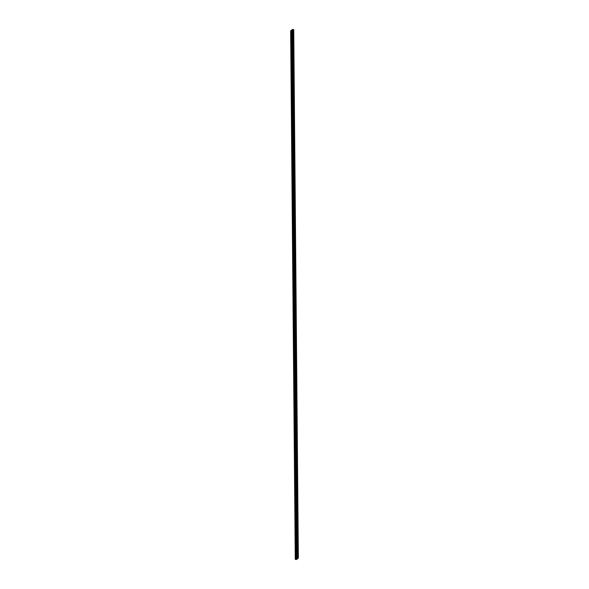 <?xml version="1.0" encoding="UTF-8"?>
<svg xmlns="http://www.w3.org/2000/svg" width="589" height="589" viewBox="0 0 589 589"><rect width="100%" height="100%" fill="white"/><g stroke="black" fill="none" stroke-linecap="round" stroke-linejoin="round"><path stroke-width="0.88" d="M292.461 33.477L292.291 33.919L292.461 33.477M292.512 39.102L292.343 39.537L292.512 39.102M292.556 44.72L292.387 45.162L292.556 44.72M292.608 50.345L292.438 50.779L292.608 50.345M292.659 55.97L292.49 56.404L292.659 55.97M292.704 61.587L292.534 62.022L292.704 61.587M292.755 67.212L292.586 67.647L292.755 67.212M292.807 72.83L292.637 73.264L292.807 72.83M292.851 78.455L292.681 78.889L292.851 78.455M292.902 84.072L292.733 84.514L292.902 84.072M292.954 89.697L292.785 90.132L292.954 89.697M292.998 95.315L292.829 95.757L292.998 95.315M293.05 100.94L292.88 101.374L293.05 100.94M293.101 106.565L292.932 106.999L293.101 106.565M293.145 112.182L292.976 112.617L293.145 112.182M293.197 117.807L293.027 118.242L293.197 117.807M293.248 123.425L293.072 123.867L293.248 123.425M293.293 129.05L293.123 129.484L293.293 129.05M293.344 134.667L293.175 135.109L293.344 134.667M293.396 140.292L293.219 140.727L293.396 140.292M293.44 145.91L293.27 146.352L293.44 145.91M293.491 151.535L293.322 151.969L293.491 151.535M293.543 157.16L293.366 157.594L293.543 157.16M293.587 162.778L293.418 163.212L293.587 162.778M293.639 168.402L293.469 168.837L293.639 168.402M293.69 174.02L293.513 174.462L293.69 174.02M293.734 179.645L293.565 180.079L293.734 179.645M293.786 185.263L293.616 185.704L293.786 185.263M293.837 190.888L293.661 191.322L293.837 190.888M293.882 196.505L293.712 196.947L293.882 196.505M293.933 202.13L293.764 202.564L293.933 202.13M293.985 207.755L293.808 208.189L293.985 207.755M294.029 213.373L293.859 213.807L294.029 213.373M294.08 218.998L293.911 219.432L294.08 218.998M294.132 224.615L293.955 225.057L294.132 224.615M294.176 230.24L294.007 230.674L294.176 230.24M294.228 235.858L294.058 236.299L294.228 235.858M294.279 241.483L294.102 241.917L294.279 241.483M294.323 247.108L294.154 247.542L294.323 247.108M294.375 252.725L294.206 253.16L294.375 252.725M294.426 258.35L294.25 258.785L294.426 258.35M294.471 263.968L294.301 264.402L294.471 263.968M294.522 269.593L294.353 270.027L294.522 269.593M294.574 275.21L294.397 275.652L294.574 275.21M294.618 280.835L294.448 281.27L294.618 280.835M294.669 286.453L294.5 286.895L294.669 286.453M294.721 292.078L294.544 292.512L294.721 292.078M294.765 297.703L294.596 298.137L294.765 297.703M294.817 303.32L294.647 303.755L294.817 303.32M294.868 308.945L294.691 309.38L294.868 308.945M294.912 314.563L294.743 315.005L294.912 314.563M294.964 320.188L294.794 320.622L294.964 320.188M295.015 325.805L294.839 326.247L295.015 325.805M295.06 331.43L294.89 331.865L295.06 331.43M295.111 337.048L294.942 337.49L295.111 337.048M295.163 342.673L294.986 343.107L295.163 342.673M295.207 348.298L295.037 348.732L295.207 348.298M295.258 353.915L295.089 354.35L295.258 353.915M295.31 359.54L295.133 359.975L295.31 359.54M295.354 365.158L295.185 365.6L295.354 365.158M295.406 370.783L295.236 371.217L295.406 370.783M295.457 376.4L295.28 376.842L295.457 376.4M295.501 382.025L295.332 382.46L295.501 382.025M295.553 387.643L295.383 388.085L295.553 387.643M295.604 393.268L295.428 393.702L295.604 393.268M295.649 398.893L295.479 399.327L295.649 398.893M295.7 404.51L295.531 404.945L295.7 404.51M295.752 410.135L295.575 410.57L295.752 410.135M295.796 415.753L295.626 416.195L295.796 415.753M295.847 421.378L295.678 421.812L295.847 421.378M295.899 426.996L295.722 427.437L295.899 426.996M295.943 432.62L295.774 433.055L295.943 432.62M295.995 438.245L295.825 438.68L295.995 438.245M296.046 443.863L295.869 444.297L296.046 443.863M296.09 449.488L295.921 449.922L296.09 449.488M296.142 455.106L295.972 455.54L296.142 455.106M296.193 460.731L296.017 461.165L296.193 460.731M296.238 466.348L296.068 466.79L296.238 466.348M296.289 471.973L296.12 472.407L296.289 471.973M296.341 477.591L296.164 478.032L296.341 477.591M296.385 483.216L296.215 483.65L296.385 483.216M296.436 488.841L296.267 489.275L296.436 488.841M296.488 494.458L296.311 494.893L296.488 494.458M296.532 500.083L296.363 500.517L296.532 500.083M296.584 505.701L296.414 506.135L296.584 505.701M296.635 511.326L296.458 511.76L296.635 511.326M296.679 516.943L296.51 517.385L296.679 516.943M296.731 522.568L296.561 523.003L296.731 522.568M296.782 528.186L296.606 528.627L296.782 528.186M296.827 533.811L296.657 534.245L296.827 533.811M296.878 539.436L296.709 539.87L296.878 539.436M296.93 545.053L296.753 545.488L296.93 545.053M296.974 550.678L296.804 551.113L296.974 550.678M297.025 556.296L296.856 556.738L297.025 556.296M293.491 32.645L293.315 33.087L293.491 32.645M293.536 38.27L293.366 38.705L293.536 38.27M293.587 43.888L293.418 44.33L293.587 43.888M293.631 49.513L293.462 49.947L293.631 49.513M293.683 55.138L293.513 55.572L293.683 55.138M293.734 60.755L293.565 61.19L293.734 60.755M293.778 66.38L293.609 66.815L293.778 66.38M293.83 71.998L293.661 72.44L293.83 71.998M293.882 77.623L293.712 78.057L293.882 77.623M293.926 83.24L293.756 83.682L293.926 83.24M293.977 88.865L293.808 89.3L293.977 88.865M294.029 94.483L293.859 94.925L294.029 94.483M294.073 100.108L293.904 100.542L294.073 100.108M294.125 105.733L293.955 106.167L294.125 105.733M294.176 111.35L294.007 111.785L294.176 111.35M294.22 116.975L294.051 117.41L294.22 116.975M294.272 122.593L294.102 123.035L294.272 122.593M294.323 128.218L294.154 128.652L294.323 128.218M294.367 133.836L294.198 134.277L294.367 133.836M294.419 139.46L294.25 139.895L294.419 139.46M294.471 145.078L294.294 145.52L294.471 145.078M294.515 150.703L294.345 151.137L294.515 150.703M294.566 156.328L294.397 156.762L294.566 156.328M294.618 161.946L294.441 162.38L294.618 161.946M294.662 167.57L294.493 168.005L294.662 167.57M294.714 173.188L294.544 173.63L294.714 173.188M294.765 178.813L294.588 179.247L294.765 178.813M294.809 184.431L294.64 184.872L294.809 184.431M294.861 190.056L294.691 190.49L294.861 190.056M294.912 195.681L294.736 196.115L294.912 195.681M294.956 201.298L294.787 201.732L294.956 201.298M295.008 206.923L294.839 207.357L295.008 206.923M295.06 212.541L294.883 212.975L295.06 212.541M295.104 218.166L294.934 218.6L295.104 218.166M295.155 223.783L294.986 224.225L295.155 223.783M295.207 229.408L295.03 229.843L295.207 229.408M295.251 235.026L295.082 235.467L295.251 235.026M295.303 240.651L295.133 241.085L295.303 240.651M295.354 246.276L295.177 246.71L295.354 246.276M295.398 251.893L295.229 252.328L295.398 251.893M295.45 257.518L295.28 257.953L295.45 257.518M295.501 263.136L295.325 263.577L295.501 263.136M295.545 268.761L295.376 269.195L295.545 268.761M295.597 274.378L295.428 274.82L295.597 274.378M295.649 280.003L295.472 280.438L295.649 280.003M295.693 285.621L295.523 286.063L295.693 285.621M295.744 291.246L295.575 291.68L295.744 291.246M295.796 296.871L295.619 297.305L295.796 296.871M295.84 302.488L295.671 302.923L295.84 302.488M295.892 308.113L295.722 308.548L295.892 308.113M295.943 313.731L295.766 314.173L295.943 313.731M295.987 319.356L295.818 319.79L295.987 319.356M296.039 324.973L295.869 325.415L296.039 324.973M296.09 330.598L295.914 331.033L296.09 330.598M296.134 336.216L295.965 336.658L296.134 336.216M296.186 341.841L296.017 342.275L296.186 341.841M296.238 347.466L296.061 347.9L296.238 347.466M296.282 353.083L296.112 353.518L296.282 353.083M296.333 358.708L296.164 359.143L296.333 358.708M296.385 364.326L296.208 364.768L296.385 364.326M296.429 369.951L296.26 370.385L296.429 369.951M296.481 375.568L296.311 376.01L296.481 375.568M296.532 381.193L296.355 381.628L296.532 381.193M296.576 386.818L296.407 387.253L296.576 386.818M296.628 392.436L296.458 392.87L296.628 392.436M296.679 398.061L296.503 398.495L296.679 398.061M296.723 403.679L296.554 404.113L296.723 403.679M296.775 409.303L296.606 409.738L296.775 409.303M296.827 414.921L296.65 415.363L296.827 414.921M296.871 420.546L296.701 420.98L296.871 420.546M296.922 426.164L296.753 426.605L296.922 426.164M296.974 431.789L296.797 432.223L296.974 431.789M297.018 437.413L296.849 437.848L297.018 437.413M297.07 443.031L296.9 443.465L297.07 443.031M297.121 448.656L296.944 449.09L297.121 448.656M297.165 454.274L296.996 454.715L297.165 454.274M297.217 459.899L297.047 460.333L297.217 459.899M297.268 465.516L297.092 465.958L297.268 465.516M297.312 471.141L297.143 471.575L297.312 471.141M297.364 476.759L297.195 477.2L297.364 476.759M297.416 482.384L297.239 482.818L297.416 482.384M297.46 488.009L297.29 488.443L297.46 488.009M297.511 493.626L297.342 494.061L297.511 493.626M297.563 499.251L297.386 499.686L297.563 499.251M297.607 504.869L297.438 505.31L297.607 504.869M297.659 510.494L297.489 510.928L297.659 510.494M297.71 516.111L297.533 516.553L297.71 516.111M297.754 521.736L297.585 522.171L297.754 521.736M297.806 527.354L297.636 527.796L297.806 527.354M297.857 532.979L297.681 533.413L297.857 532.979M297.901 538.604L297.732 539.038L297.901 538.604M297.953 544.221L297.784 544.656L297.953 544.221M298.005 549.846L297.828 550.281L298.005 549.846M298.049 555.464L297.879 555.906L298.049 555.464M297.231 558.895L298.343 558.055L293.734 29.619L291.908 31.099L290.679 30.922L292.431 29.472L293.734 29.619M295.295 559.366L290.657 30.908L295.266 559.351L296.525 559.535L297.231 558.961L292.623 30.518M297.533 558.652L292.924 30.208M296.525 559.535L291.908 31.099M296.422 559.55L291.813 31.107M295.707 559.41L291.099 30.974M295.678 559.417L291.069 30.974M297.636 558.637L293.02 30.194M296.267 559.528L291.658 31.092M296.238 559.521L291.621 31.077M296.112 559.417L291.496 30.981M296.046 559.403L291.437 30.959M295.965 559.388L291.356 30.952M295.877 559.388L291.268 30.952M295.56 559.425L290.944 30.989M295.509 559.432L290.9 30.989M295.383 559.417L290.767 30.974M295.354 559.403L290.745 30.959M295.273 559.359L290.664 30.915"/></g></svg>
